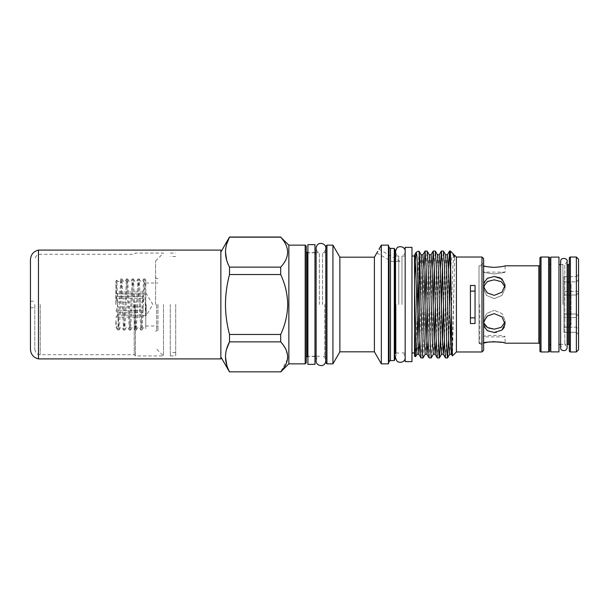 <?xml version="1.0" encoding="UTF-8"?>
<svg xmlns="http://www.w3.org/2000/svg" width="609" height="609" viewBox="0 0 609 609"><rect width="100%" height="100%" fill="white"/><g stroke="black" fill="none" stroke-linecap="round" stroke-linejoin="round"><path stroke-width="0.46" stroke-dasharray="3.04 2.28" d="M307.903 364.342L307.903 244.658M314.975 364.342L314.975 244.658M314.975 304.5L314.975 252.545L314.975 304.5M307.903 304.5L307.903 252.545L307.903 304.5M571.067 324.932L571.067 284.068L571.067 324.932L567.398 327.048L567.398 304.5L567.398 327.048L563.926 327.048L563.926 281.952L563.926 327.048M571.067 284.068L567.398 281.952L567.398 304.5L567.398 281.952L563.926 281.952M500.286 277.864L505.105 285.157L501.923 292.206L494.226 295.365L486.53 292.206L483.348 285.157L486.538 278.876L494.226 276.516M494.226 332.484L486.53 330.116L483.348 323.843L486.538 316.787L494.226 313.635L501.915 316.787L505.105 323.843L504.237 327.414M501.923 330.116L496.266 332.339M479.017 343.179L479.017 265.821L479.017 343.179L483.622 343.103L483.348 336.884C482.671 334.851 505.782 334.851 505.105 336.884C505.782 334.851 482.671 334.851 483.348 336.884L505.105 336.884L505.105 343.179L501.511 342.327M479.017 265.821L483.622 265.897M484.185 266.049L483.348 265.821L483.348 272.116L505.105 272.116L505.105 265.821C504.465 266.331 500.842 266.849 494.226 267.381L486.5 266.582M490.062 341.847L492.765 341.649M483.622 322.74L483.348 320.692L486.538 313.559L494.226 310.331L486.538 313.566L483.348 320.692L484.193 324.201M486.545 326.896L488.174 327.878M483.622 321.712L483.622 325.899M504.952 286.755L505.105 288.308L501.915 282.104L494.226 279.828L486.538 282.104L483.348 288.308L486.53 295.434L494.226 298.669L486.538 295.434L483.348 288.308L483.622 286.26M494.226 273.997C480.189 271.941 480.189 271.941 494.226 273.997C480.189 271.941 480.189 271.941 494.226 273.997C508.264 271.941 508.264 271.941 494.226 273.997C508.264 271.941 508.264 271.941 494.226 273.997M483.622 283.101L483.622 287.288M539.924 264.732L539.924 344.268L539.924 264.732M539.924 258.125L539.924 350.875M549.714 350.875L549.714 258.125M549.714 345.44L549.714 263.56L549.714 345.44M550.802 264.649L550.802 344.351L550.802 264.649M550.802 257.112L550.802 351.888M558.963 257.112L558.963 351.888M578.55 279.615L576.373 281.784L578.55 279.63L578.55 274.522L578.55 279.63L576.373 281.883L563.926 281.883L563.926 276.699L563.926 291.391L563.926 276.699L563.926 281.883L576.373 281.883L563.926 281.784M563.926 314.023L576.373 314.023L563.926 314.008L563.926 294.977L576.373 294.977L576.373 314.023L576.373 294.977L563.926 294.992L576.373 294.992L578.55 292.838L576.373 294.992L577.142 294.208L576.373 294.977L576.373 291.391L576.373 294.992L563.926 294.992L563.926 314.023L576.373 314.023L577.142 314.792L576.373 314.008L578.55 316.162L576.373 314.008L576.373 317.609L563.926 317.609L563.926 332.301L576.373 332.301L576.373 327.117L563.926 327.117L563.926 332.301L576.373 332.301L576.373 317.609L578.55 317.708L578.55 334.478L578.55 292.838L578.55 317.708L576.373 317.609L576.373 314.008L563.926 314.008L563.926 317.609L563.926 314.008M563.926 327.216L576.373 327.117L578.55 329.385M576.373 332.301L578.55 334.478L576.373 332.301L576.373 327.117L563.926 327.117L563.926 332.301L563.926 317.609L576.373 317.609L576.373 332.301M578.55 349.787L578.55 259.213M576.373 257.036L576.373 351.964M569.301 258.125L569.301 350.875M569.301 263.56L569.301 345.44L569.301 263.56M567.124 261.52L564.794 264.649L564.794 344.351L564.794 264.649L567.124 264.649L567.124 347.48L564.794 344.351L567.124 344.351M562.929 304.5L562.929 264.649L562.929 304.5M558.963 344.351L558.963 264.649L558.963 344.351M560.6 264.649L562.929 264.649L560.6 261.52L560.6 347.48L562.929 344.351L560.6 344.351M145.779 304.5L145.779 328.578L145.224 327.619L143.458 327.619L142.011 330.07L139.134 278.93L136.256 330.07L133.379 278.93L130.501 330.07L127.624 278.93L124.738 330.07L121.861 278.93L119.707 322.58L118.983 330.07L118.039 317.533L118.039 330.07L120.711 278.975L123.589 330.025L126.466 278.975L129.344 330.025L132.222 278.975L135.107 330.025L137.984 278.975L140.862 330.025L143.739 278.975L144.516 286.42L145.779 318.857L145.779 290.143L145.779 325.99L145.779 304.5M157.967 304.5L157.967 330.421L157.967 304.5M144.942 278.975L145.779 280.422L145.779 290.143L144.942 278.975L144.173 286.42L142.064 330.025M115.862 304.5L115.862 281.107L115.862 304.5M118.039 317.533L116.844 280.17L115.862 306.114M116.083 310.78L117.491 306.951L116.083 310.78L117.491 312.699L116.083 310.78L143.062 310.78L143.062 312.699L143.062 306.951L143.062 312.699L117.491 312.699L117.491 315.15L117.491 312.699L143.062 312.699L143.062 306.951L117.491 306.951L117.491 304.5L117.491 306.951L143.062 306.951L143.062 310.78L116.083 310.78M143.062 317.061L143.062 315.15L143.062 315.652L143.062 315.15L117.491 315.15L143.062 315.15L143.062 317.061L116.083 317.061L117.491 315.15L115.862 317.281M146.152 304.5L146.152 315.652L146.152 304.5M163.494 304.5L163.494 355.938L163.494 304.5M135.449 304.5L135.449 355.938L135.449 304.5M30.45 349.269L30.45 259.731M38.458 358.899L38.458 250.101M220.854 358.899L220.854 250.101M134.224 304.5L134.224 354.712L134.224 304.5M34.804 304.5L34.804 349.269L34.804 304.5M411.973 361.624L411.973 247.376M405.168 361.624L405.168 247.376M322.557 304.5L322.557 252.765L322.557 304.5M319.36 304.5L319.36 252.765L319.36 304.5M394.944 249.72L394.944 359.28M155.577 304.5L155.577 260.979L155.577 304.5M156.665 304.5L156.665 330.421L156.665 304.5M306.266 362.766L306.266 246.234M325.853 246.234L325.853 362.766M379.004 249.203L400.06 261.352L391.359 261.352L400.06 261.352L391.359 261.352L376.826 252.971L377.801 251.327M483.622 258.665L483.622 350.335M479.808 304.5L479.808 343.316L479.808 304.5M229.517 237.038L280.696 237.175C289.899 247.132 289.899 257.12 280.696 267.138L229.517 267.138L226.662 260.142M225.467 252.156L226.655 244.201M229.517 267.138L229.517 274.537L280.696 274.537C285.157 284.045 287.494 294.033 287.714 304.5C287.501 314.952 285.164 324.94 280.696 334.463L229.517 334.463C226.891 324.582 225.543 314.594 225.467 304.5C225.558 294.322 226.906 284.334 229.517 274.537M288.856 245.145L288.856 363.855M280.696 274.537L280.696 267.138M481.985 257.036L481.985 351.964M394.289 248.411L394.289 360.589M390.483 248.411L390.483 360.589M389.067 247.536L389.067 361.464M388.413 245.145L388.413 363.855M381.341 245.145L381.341 363.855M374.398 257.173L374.398 351.827M339.868 257.173L339.868 351.827M332.925 245.145L332.925 363.855M479.017 304.5L479.017 343.316L479.017 304.5M456.415 257.036L456.415 351.964M454.108 257.074C454.9 258.437 454.535 254.395 454.649 255.27L452.464 355.922M450.432 270.936L451.771 257.607L453.165 253.778M450.432 251.053L450.432 262.784M448.452 269.254L446.488 342.296L445.468 357.947M442.408 266.635L443.428 251.053M440.292 269.254L438.328 342.296L437.308 357.947M434.247 266.635L435.268 251.053M432.131 269.254L430.167 342.296L429.147 357.947M426.087 266.635L427.107 251.053M423.971 269.254L422.014 342.296L420.994 357.947M448.612 339.746L449.511 306.068M440.452 339.746L441.35 306.068M431.233 357.909L432.207 342.296L433.189 306.068M423.08 357.909L425.029 306.068M417.926 275.831L419 251.136M414.737 254.768L414.531 356.235M415.665 356.608L417.096 314.952M398.781 304.5L398.781 256.031L398.781 304.5M414.531 304.5L414.531 256.031L414.531 304.5M563.926 294.992L563.926 291.391L563.926 294.992M483.622 304.5L483.622 263.484L483.622 304.5M325.853 304.5L325.853 251.677L325.853 304.5M394.944 304.5L394.944 254.943L394.944 304.5M288.856 304.5L288.856 363.801L288.856 304.5M280.696 371.962L229.517 371.825L226.86 365.469M229.517 334.463L229.517 341.862L280.696 341.862L285.796 349.17L287.714 356.866M287.547 359.12L280.696 371.825M280.696 341.862L280.696 334.463M225.467 356.844L226.556 349.223M475.05 323.539L475.05 285.461M470.43 323.539L470.43 285.461M143.062 296.301L143.062 302.049L143.062 296.301L143.062 302.049L143.062 296.301L117.491 296.301L116.083 298.22L117.491 296.301L143.062 296.301M143.062 293.85L143.062 291.939L143.062 293.85L117.491 293.85L143.062 293.85M143.062 298.22L116.083 298.22L117.491 302.049L116.083 298.22L143.062 298.22M117.491 302.049L143.062 302.049L117.491 302.049L117.491 304.5L117.491 302.049M117.491 296.301L117.491 293.85L117.491 296.301M143.062 291.939L116.083 291.939L117.491 293.85L115.862 291.719M117.674 329.705L115.862 327.17L115.862 320.136C116.623 327.086 117.347 330.268 118.039 329.697L118.983 330.07M578.55 274.522L578.55 292.838L578.55 274.522L576.373 276.699L576.373 291.391L576.373 276.699L576.373 281.883L576.373 276.699L578.55 274.522M578.55 291.292L563.926 291.391L578.55 291.292M505.105 288.308L501.915 295.441L494.226 298.669L501.923 295.434L505.105 288.308L505.105 285.157L505.105 288.308M494.226 329.172L501.923 326.888L505.105 320.692L501.915 313.559L494.226 310.331L501.923 313.566L505.105 320.692L504.952 322.245M175.704 304.5L175.704 355.938L175.704 304.5M170.261 304.5L170.261 355.938L170.261 304.5M405.168 304.5L405.168 252.179L405.168 304.5M401.986 304.5L401.986 256.031L401.986 304.5M538.836 265.821L538.836 343.179M541.013 351.964L541.013 257.036M548.625 257.036L548.625 351.964M570.389 351.964L570.389 257.036M568.212 264.649L568.212 344.351M40.24 304.5L40.24 354.712L40.24 304.5M396.033 304.5L396.033 352.969L396.033 304.5M305.178 245.145L305.178 363.855M307.355 356.235L307.355 252.765M324.764 304.5L324.764 356.235L324.764 304.5M326.942 363.855L326.942 245.145M454.108 283.954L452.053 350.068M447.379 254.768L446.412 269.3L444.372 339.746M439.218 254.768L438.252 269.3L436.211 339.746M431.058 254.768L430.091 269.3L428.051 339.746M422.897 254.768L421.93 269.3L419.89 339.746M453.758 254.768L452.685 269.3L451.353 316.52M450.569 341.824L449.678 354.232M445.598 254.768L444.524 269.3L443.466 306.068M442.408 341.824L441.517 354.232M437.437 254.768L436.364 269.3L435.306 306.068M434.247 341.824L433.357 354.232M429.284 254.768L428.203 269.3L427.145 306.068M426.087 341.824L425.204 354.232M421.124 254.768L420.043 269.3L418.954 307.279M417.926 341.824L417.043 354.232M314.975 356.455L307.903 356.455M314.975 252.545L307.903 252.545M483.348 323.843L483.348 320.692L483.348 323.843M483.348 285.157L483.348 288.308L483.348 285.157M145.779 283.01L157.967 283.01M143.793 278.93L144.896 278.93M120.765 278.93L121.861 278.93M126.52 278.93L127.624 278.93M132.275 278.93L133.379 278.93M138.037 278.93L139.134 278.93M123.642 330.07L124.738 330.07M129.397 330.07L130.501 330.07M135.16 330.07L136.256 330.07M140.915 330.07L142.011 330.07M115.862 281.107L116.814 280.155M143.062 315.652L146.152 315.652L152.851 304.5L146.152 293.348L143.062 293.348M34.804 349.269C35.84 354.628 38.641 354.529 40.24 354.712L134.224 354.712L135.449 355.938L163.494 355.938L155.577 348.021M30.45 307.766L34.804 307.766M325.853 251.677L324.764 252.765L322.557 252.765C324.605 251.928 325.686 250.406 325.8 248.19M325.853 357.323L324.764 356.235L322.557 356.235C324.605 357.072 325.686 358.594 325.8 360.81L325.8 252.012M316.117 360.81C316.231 358.594 317.312 357.072 319.36 356.235L316.117 356.235L316.117 252.765L319.36 252.765C317.312 251.928 316.231 250.406 316.117 248.19M395.546 357.544C395.66 355.336 396.733 353.806 398.781 352.969L395.546 353.091L395.546 255.909L398.781 256.031C396.733 255.186 395.652 253.664 395.546 251.456M157.967 330.421L156.665 330.421L155.577 331.509M479.017 343.316L483.622 345.516M155.577 260.979L163.494 253.062L135.449 253.062L134.224 254.288L40.24 254.288C38.641 254.471 35.84 254.372 34.804 259.731M314.975 252.765L307.903 252.765M314.975 356.235L307.903 356.235M483.622 263.484L479.017 265.684M157.967 278.579L156.665 278.579L155.577 277.491M30.45 301.234L34.804 301.234M116.844 280.17L117.552 281.381L119.318 281.381L120.711 278.975M119.037 330.025L120.43 327.619L122.196 327.619L123.589 330.025M121.914 278.975L123.307 281.381C123.756 281.921 124.343 281.921 125.073 281.381L126.466 278.975M124.792 330.025L126.185 327.619C126.9 327.079 127.494 327.079 127.951 327.619L129.344 330.025M127.669 278.975L129.062 281.381C129.519 281.921 130.105 281.921 130.836 281.381L132.222 278.975M130.554 330.025L131.947 327.619C132.686 327.071 133.28 327.071 133.714 327.619L135.107 330.025M133.432 278.975L134.825 281.381C135.274 281.921 135.86 281.921 136.591 281.381L137.984 278.975M136.309 330.025L137.703 327.619L139.469 327.619L140.862 330.025M139.187 278.975L140.58 281.381L142.346 281.381L143.739 278.975M145.779 325.99L157.967 325.99M563.926 276.699L576.373 276.699L563.926 276.699M505.105 320.692L505.105 323.843L505.105 320.692M170.261 355.938L175.704 355.938M175.704 256.488L170.261 256.488M175.704 352.512L170.261 352.512M170.261 253.062L175.704 253.062M405.168 256.031L401.986 256.031C405.487 254.227 405.206 251.639 405.168 252.179M405.168 356.821C405.206 357.361 405.487 354.773 401.986 352.969L405.168 352.969"/><path stroke-width="0.91" d="M314.975 244.658L314.975 364.342L307.903 364.342L307.903 244.658L314.975 244.658M483.622 287.288L487.436 292.998L494.226 295.365L501.915 292.213L505.105 285.157L501.923 278.884L494.226 276.516L500.286 277.864M504.237 327.414L501.923 330.116M496.266 332.339L494.226 332.484L501.923 330.116L505.105 323.843L501.915 316.787L494.226 313.635L487.436 316.01L483.622 321.712M486.5 266.582L484.185 266.049M483.348 265.821C483.988 266.331 487.619 266.856 494.226 267.381C500.842 266.856 504.465 266.331 505.105 265.821L538.836 265.821A1.089 1.089 0 0 0 539.924 264.732M483.348 343.179C482.678 341.489 505.782 341.489 505.105 343.179L538.836 343.179A1.089 1.089 0 0 1 539.924 344.268M483.622 343.103L486.484 342.418M486.576 342.395L490.062 341.847M492.765 341.649L501.511 342.327M484.193 324.201L486.545 326.896M488.174 327.878L494.226 329.172L487.428 327.482L483.622 322.74M483.622 325.899L487.436 330.725L494.226 332.484M483.622 286.26L487.436 281.518L494.226 279.828L501.26 281.655L504.952 286.755M494.226 276.516L487.436 278.275L483.622 283.101M541.013 257.036L541.013 351.964A1.089 1.089 0 0 1 539.924 350.875L539.924 258.125A1.089 1.089 0 0 1 541.013 257.036L548.625 257.036A1.089 1.089 0 0 1 549.714 258.125L549.714 350.875A1.089 1.089 0 0 1 548.625 351.964L548.625 257.036M541.013 351.964L548.625 351.964M550.802 344.351A1.089 1.089 0 0 0 549.714 345.44M550.802 264.649A1.089 1.089 0 0 1 549.714 263.56M550.802 304.5L550.802 257.112L558.963 257.112L558.963 351.888L550.802 351.888L550.802 304.5M578.55 349.787L576.373 351.964L576.373 257.036L578.55 259.213L578.55 349.787M570.389 257.036L570.389 351.964A1.089 1.089 0 0 1 569.301 350.875L569.301 258.125A1.089 1.089 0 0 1 570.389 257.036L576.373 257.036M570.389 351.964L576.373 351.964M567.124 261.527L567.124 261.52C568.319 258.543 560.638 256.442 560.6 261.52L560.6 347.48C559.877 350.761 566.614 352.55 567.124 347.48L567.124 261.52L567.124 264.649L568.212 264.649A1.089 1.089 0 0 0 569.301 263.56M567.124 344.351L568.212 344.351A1.089 1.089 0 0 1 569.301 345.44M558.963 264.649L560.6 264.649M558.963 344.351L560.6 344.351M38.458 250.101C33.487 251.388 30.815 254.6 30.45 259.731L30.45 349.269C30.815 354.4 33.487 357.612 38.458 358.899L220.854 358.899L220.854 250.101L38.458 250.101L38.458 358.899M411.973 247.376L411.973 361.624L405.168 361.624L405.168 247.376L411.973 247.376M306.266 246.234L306.266 362.766L305.178 363.855L305.178 245.145L306.266 246.234M325.853 304.5L325.853 246.234L326.942 245.145L326.942 363.855L325.853 362.766L325.853 304.5M394.289 360.589L394.289 248.411L394.944 249.72L394.944 359.28L394.289 360.589L390.483 360.589L389.067 361.464L388.413 363.855L381.341 363.855L374.398 351.827L374.398 257.173L377.801 251.327M229.517 274.537C226.906 284.334 225.558 294.322 225.467 304.5C225.543 314.594 226.891 324.582 229.517 334.463L280.696 334.463C285.164 324.94 287.501 314.952 287.714 304.5C287.494 294.033 285.157 284.045 280.696 274.537L229.517 274.537L229.517 267.138L280.696 267.138C289.899 257.181 289.899 247.201 280.696 237.175L229.517 237.175C224.181 247.109 224.181 257.097 229.517 267.138M226.655 244.201L229.517 237.038L220.854 252.042M226.662 260.142L225.467 252.156M288.856 245.199L280.696 237.175M280.696 267.138L280.696 274.537M481.985 257.036L481.985 351.964L483.622 350.335L483.622 258.665L481.985 257.036L456.415 257.036L454.649 255.27L454.108 257.074L453.758 254.768L454.649 255.27M390.483 360.589L390.483 248.411L389.067 247.536L388.413 245.145L381.341 245.145L381.341 363.855M389.067 361.464L389.067 247.536M388.413 363.855L388.413 245.145M374.398 351.827L339.868 351.827L339.868 257.173L332.925 245.145L326.942 245.145M339.868 351.827L332.925 363.855L332.925 245.145M305.178 363.855L288.856 363.855L288.856 245.145L305.178 245.145M481.985 351.964L456.415 351.964L456.415 257.036M470.43 285.461L470.43 323.539L475.05 323.539L475.05 285.461L470.43 285.461M456.415 351.964L452.426 355.907L451.794 340.34L450.432 251.053L453.286 253.953L454.108 257.074M450.432 251.053L449.549 251.053L450.432 270.936L449.511 306.068M449.549 251.053L448.452 269.254M441.35 306.068L442.408 266.635M447.508 357.947L445.423 357.909L444.448 342.296L442.408 266.704L441.388 251.053L443.474 251.091L444.448 266.704L446.998 353.882L447.554 357.909L448.612 339.746M441.388 251.053L440.292 269.254M433.189 306.068L434.247 266.635M439.348 357.947L437.262 357.909L436.288 342.296L434.247 266.704L433.227 251.053L435.313 251.091L436.288 266.704L438.838 353.882L439.394 357.909L440.452 339.746M433.227 251.053L432.131 269.254M425.029 306.068L426.087 266.635M431.187 357.947L429.101 357.909L428.127 342.296L426.094 266.704L425.074 251.053L427.16 251.091L428.127 266.704L430.167 342.296L431.187 357.947L433.357 354.232L432.283 339.7L430.243 269.3L429.284 254.768L431.058 254.768L433.182 251.091M425.074 251.053L423.971 269.254M423.027 357.947L420.941 357.909L419.974 342.296L419.236 316.353L419.236 252.423C419.837 257.531 420.4 280.33 420.986 304.5L422.517 353.882L423.027 357.947L425.204 354.232L424.123 339.7L422.083 269.3L421.124 254.768L422.897 254.768L425.021 251.091M419.236 316.353L416.944 255.978L416.229 252.187L415.368 260.317L414.531 279.889M417.096 314.952L417.926 275.831M416.29 252.118L419 251.136L419.236 252.423M415.627 356.638L414.531 356.235L414.531 331.349L415.627 356.638L417.043 354.232L415.962 339.7L414.531 288.681L414.531 331.349M414.531 288.681L414.531 255.019L416.229 252.187M280.696 334.463L280.696 341.862L229.517 341.862C224.181 351.796 224.181 361.784 229.517 371.825L280.696 371.825C289.899 361.868 289.899 351.88 280.696 341.862M280.696 371.825L229.517 371.825M287.714 356.866L287.547 359.12M226.86 365.469L225.467 356.844M226.556 349.223L229.517 341.862L229.517 334.463M470.43 291.125L475.05 291.125M475.05 317.875L470.43 317.875M504.952 322.245L501.253 327.345L494.226 329.172M538.836 343.179L538.836 265.821M568.212 344.351L568.212 264.649M307.903 252.765L307.355 252.765L307.355 356.235L306.266 357.323M452.053 350.068L451.459 354.232L450.493 339.7L448.452 269.3L447.379 254.768L449.503 251.091M444.372 339.746L443.352 354.278L442.332 339.7L440.292 269.3L439.218 254.768L441.342 251.091M436.211 339.746L435.191 354.278L434.171 339.7L432.131 269.3L431.058 254.768M428.051 339.746L427.031 354.278L426.011 339.7L423.971 269.3L422.897 254.768M419.89 339.746L418.87 354.278L417.85 339.7L415.81 269.3L414.737 254.768M451.353 316.52L450.569 341.824M447.554 357.909L449.678 354.232L448.605 339.7L446.564 269.3L445.598 254.768L447.379 254.768M443.466 306.068L442.408 341.824M439.394 357.909L441.517 354.232L440.444 339.7L438.404 269.3L437.437 254.768L439.218 254.768M435.306 306.068L434.247 341.824M427.145 306.068L426.087 341.824M418.954 307.279L417.926 341.824M325.853 251.677L325.8 248.19C326.371 243.364 317.007 240.403 316.117 248.19L316.117 252.765L314.975 252.765M314.975 356.235L316.117 356.235L316.117 360.81C315.546 365.636 324.909 368.597 325.8 360.81L325.8 248.19M316.117 360.81L316.117 248.19M396.033 352.969L394.944 354.057M394.289 248.411L390.483 248.411M374.398 257.173L339.868 257.173M379.004 249.203L381.341 245.145M414.531 256.031L411.973 256.031M395.546 353.091L395.546 251.456C396.429 248.411 397.388 246.934 398.423 247.033C403.006 245.572 405.396 249.477 405.168 250.733M395.546 255.909L395.546 251.456M405.168 358.267C405.396 359.523 403.006 363.428 398.423 361.967C397.388 362.066 396.429 360.589 395.546 357.544M307.903 356.235L307.355 356.235M414.531 352.969L411.973 352.969M332.925 363.855L326.942 363.855M288.856 363.801L280.696 371.962M220.854 356.958L229.517 371.962M280.696 237.038L229.517 237.038M307.355 252.765L306.266 251.677M396.033 256.031L394.944 254.943M449.678 354.232L451.459 354.232L452.426 355.907M441.517 354.232L443.299 354.232L445.423 357.909M433.357 354.232L435.138 354.232L437.262 357.909M425.204 354.232L426.978 354.232L429.101 357.909M417.043 354.232L418.817 354.232L420.941 357.909M419.038 251.167L421.124 254.768M427.16 251.091L429.284 254.768M435.313 251.091L437.437 254.768M443.474 251.091L445.598 254.768M453.286 253.953L453.758 254.768"/></g></svg>
